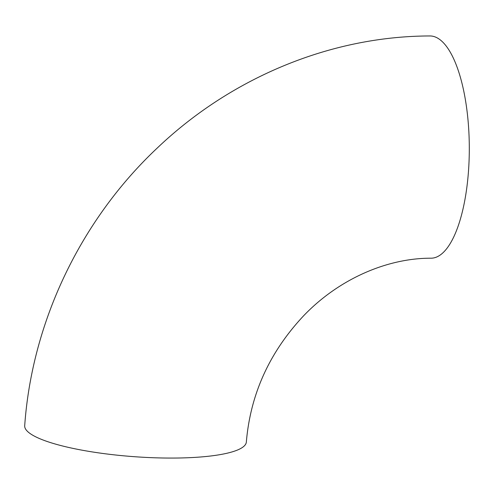 <?xml version="1.0" encoding="UTF-8"?>
<svg xmlns="http://www.w3.org/2000/svg" width="494" height="494" viewBox="0 0 494 494"><rect width="100%" height="100%" fill="white"/><g stroke="black" fill="none" stroke-linecap="round" stroke-linejoin="round"><path stroke-width="0.74" d="M246.345 442.013A111.119 22.848 -175.8 0 1 133.849 456.66A111.119 22.848 -175.8 0 1 24.7 425.735C31.98 321.779 80.794 219.867 157.376 147.916C231.297 77.527 330.813 36.118 429.947 35.957A111.119 38.791 -90.3 0 1 469.3 146.885A111.119 38.791 -90.3 0 1 431.071 258.201C387.741 258.059 339.384 278.505 303.773 315.623C269.545 352.055 250.402 394.187 246.345 442.013"/></g></svg>
